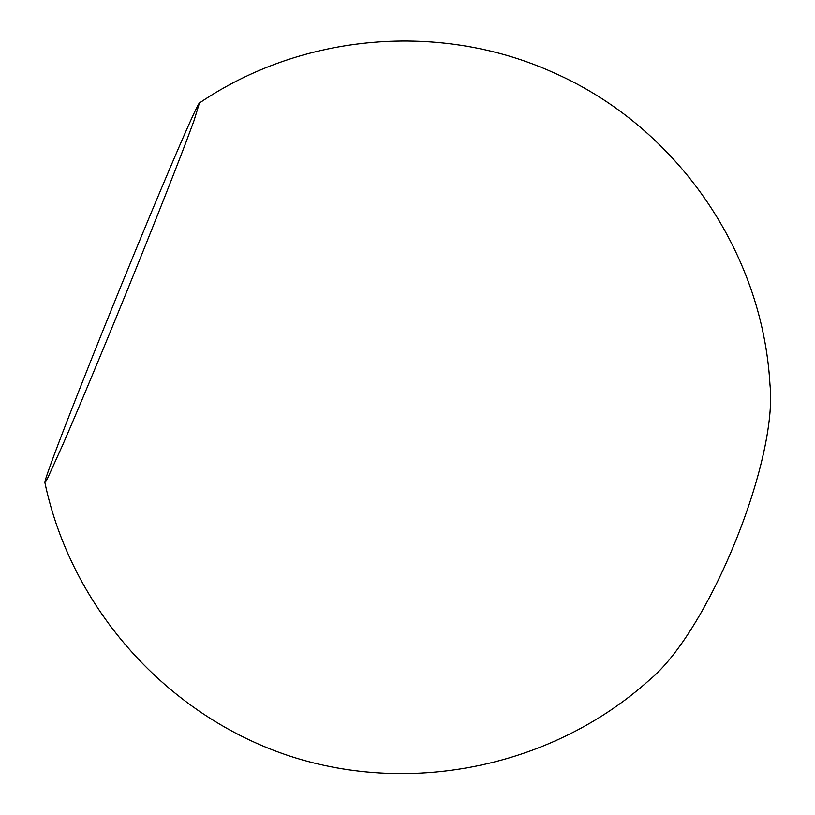<?xml version="1.0" encoding="UTF-8"?>
<svg xmlns="http://www.w3.org/2000/svg" width="815" height="815" viewBox="0 0 815 815"><rect width="100%" height="100%" fill="white"/><g stroke="black" fill="none" stroke-linecap="round" stroke-linejoin="round"><path stroke-width="1.22" d="M44.876 482.551C71.455 608.825 167.533 716.018 290.15 756.208C412.889 796.051 553.691 766.131 649.616 679.822C708.714 631.136 778.233 460.444 769.951 384.323C762.463 251.142 676.287 126.743 554.22 72.942C440.997 21.302 302.355 33.048 199.441 102.996C196.415 104.88 157.723 195.783 119.764 289.03C81.093 383.845 44.01 479.026 44.876 482.551L47.413 478.66L62.887 444.562C78.179 409.354 101.478 353.608 125.693 294.215C149.858 234.802 172.128 178.638 185.789 142.768L193.95 120.854L199.43 102.996"/></g></svg>
